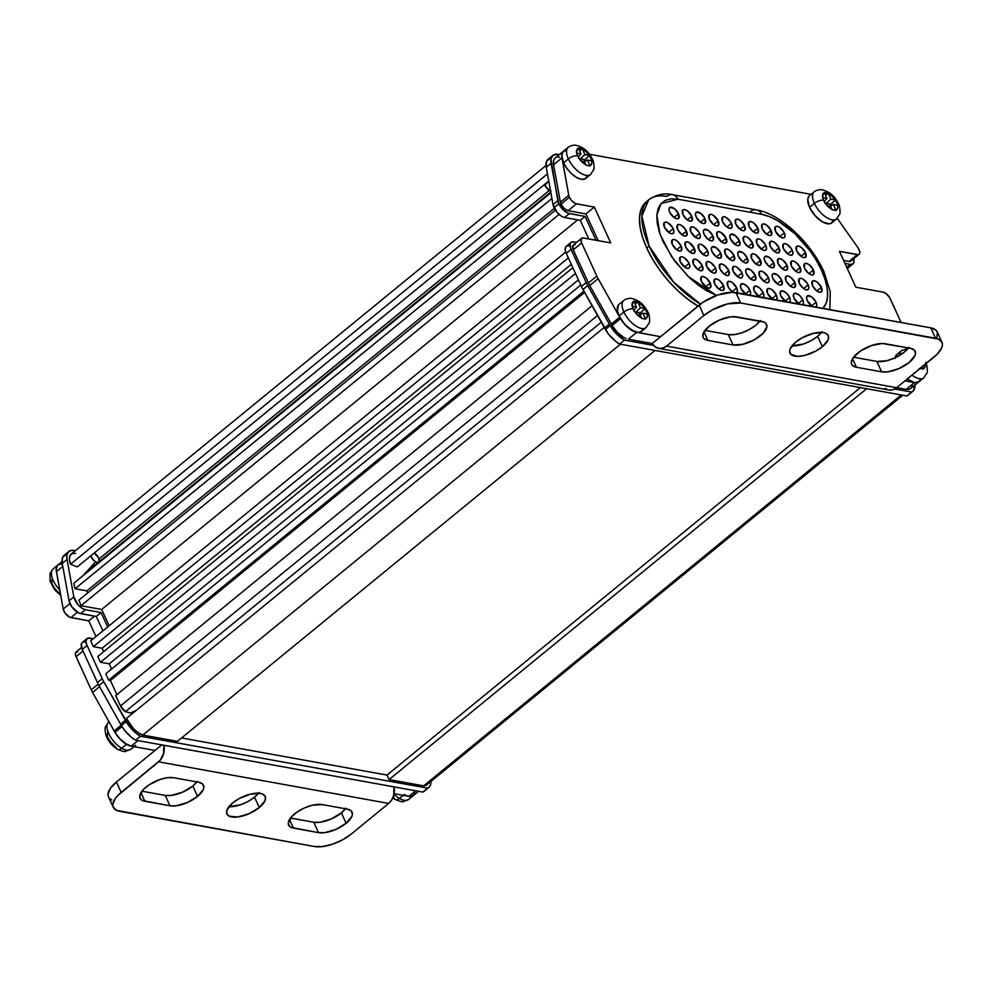 <?xml version="1.0" encoding="UTF-8"?>
<svg xmlns="http://www.w3.org/2000/svg" width="992" height="992" viewBox="0 0 992 992"><rect width="100%" height="100%" fill="white"/><g stroke="black" fill="none" stroke-linecap="round" stroke-linejoin="round"><path stroke-width="1.49" d="M551.031 191.072L549.382 190.414L99.101 558.918L549.357 190.402L544.844 185.306A6.163 2.914 50.7 0 0 550.548 190.948M428.271 782.217L426.659 784.908L423.646 785.85L389.038 779.588L386.979 775.087L860.448 387.574L386.979 775.087L389.038 779.588L866.648 388.703L389.038 779.588L423.646 785.85L901.257 394.952L423.646 785.85A17.744 8.395 50.7 0 0 426.721 784.858L902.782 395.225M386.979 775.087L181.573 737.961L386.979 775.087M177.432 741.346L655.042 350.449L177.432 741.346L142.823 735.084L620.434 344.199L142.823 735.084L138.223 732.716L133.548 728.785L126.418 718.456A17.744 8.395 50.7 0 0 142.823 735.084L177.432 741.346M604.202 327.41L126.418 718.456L604.202 327.41M132.407 713.558L125.426 711.648L601.276 322.189L125.426 711.648L120.466 705.932A7.031 3.323 50.7 0 0 125.426 711.648L132.407 713.558M597.531 315.493L120.466 705.932L597.531 315.493M592.063 305.734L115.729 695.59L120.466 705.932L115.729 695.59L592.063 305.734M584.598 292.392L110.422 680.475L116.895 694.623L110.422 680.475L584.598 292.392M583.928 291.189L108.661 680.165L110.422 680.475L108.661 680.165L583.928 291.189M580.779 285.026L105.747 673.804L108.661 680.165L105.747 673.804L580.779 285.026M578.423 279.88L109.281 663.846L111.637 668.992L109.281 663.846L578.423 279.88M575.484 273.47L100.465 662.247L109.281 663.846L100.465 662.247L575.484 273.47M572.843 267.691L97.811 656.468L100.465 662.247L97.811 656.468L572.843 267.691M571.28 264.281L102.139 648.247L103.701 651.657L102.139 648.247L571.28 264.281M568.342 257.87L93.322 646.648L102.139 648.247L93.322 646.648L568.342 257.87M565.75 252.055L90.681 640.869L93.322 646.648L90.681 640.869L565.75 252.055M577.679 219.889L101.68 609.46L109.145 625.754L101.68 609.46L577.679 219.889M559.066 214.421L80.972 605.715L101.68 609.46L80.972 605.715L559.066 214.421M555.408 210.155L79 600.061L80.972 605.715L79 600.061L555.408 210.155M554.342 208.332L86.912 590.885L87.817 592.844L86.912 590.885L554.342 208.332M551.912 198.474L75.07 588.752L86.912 590.885L75.07 588.752L73.805 583.222L550.87 192.77L73.805 583.222L75.07 588.752L551.912 198.474M550.746 192.088L85.709 572.694L550.746 192.088M77.277 566.916L548.75 181.04L544.844 185.306L548.75 181.065L77.277 566.916L70.531 564.237L77.277 566.916M547.448 173.91L70.531 564.237L547.448 173.91M546.022 165.503L71.089 554.206A17.571 8.308 50.7 0 0 70.531 564.237L69.39 559.426L69.936 555.718L72.094 553.61L75.603 553.362M345.439 808.778A21.08 9.015 155.4 0 1 341.372 812.87L331.167 819.008L319.932 822.269L313.77 822.244L290.495 818.04L313.77 822.244L318.531 832.648L293.409 828.109L289.478 819.541L293.409 828.109A21.08 9.015 -24.6 0 1 288.61 825.121A21.08 9.015 -24.6 0 1 298.964 810.848A21.08 9.015 -24.6 0 1 322.164 804.574L347.287 809.112A21.08 9.015 -24.6 0 1 352.086 812.101A21.08 9.015 -24.6 0 1 346.134 823.273A21.08 9.015 -24.6 0 1 318.531 832.648L313.77 822.244A21.08 9.015 155.4 0 0 341.372 812.87L346.134 823.273L335.916 829.411L324.694 832.672L318.531 832.648L291.102 827.415L289.441 826.299L288.263 822.976L292.008 816.292L297.612 811.704L304.78 807.81L312.393 805.231L322.164 804.574L347.287 809.112L351.255 810.923L352.433 814.258L351.9 816.329L346.134 823.273L341.372 812.87L345.873 808.195M196.875 781.932A21.08 9.015 155.4 0 1 192.808 786.024L182.602 792.149L171.368 795.41L165.218 795.398L141.93 791.182L165.218 795.398L169.967 805.789L144.844 801.251L140.926 792.682L144.844 801.251A21.08 9.015 -24.6 0 1 140.046 798.262A21.08 9.015 -24.6 0 1 150.4 783.99A21.08 9.015 -24.6 0 1 173.6 777.716L198.722 782.266A21.08 9.015 -24.6 0 1 203.521 785.255A21.08 9.015 -24.6 0 1 197.569 796.415A21.08 9.015 -24.6 0 1 169.967 805.789L165.218 795.398A21.08 9.015 155.4 0 0 192.808 786.024L197.569 796.415L187.364 802.553L176.13 805.814L169.967 805.789L142.538 800.556L140.876 799.44L139.698 796.117L143.443 789.434L149.048 784.846L160.034 779.476L167.437 777.703L173.6 777.716L198.722 782.266L202.69 784.077L203.868 787.4L203.335 789.483L197.569 796.415L192.808 786.024L197.309 781.336M259.024 792.496L254.535 797.171A21.08 9.015 155.4 0 1 228.867 806.769L240.486 804.797L248.025 801.499L254.535 797.171L259.296 807.575A21.08 9.015 -24.6 0 1 239.977 816.614A21.08 9.015 -24.6 0 1 226.895 813.961A21.08 9.015 -24.6 0 1 232.847 802.788L239.345 798.473L250.666 794.071L260.437 793.414L262.744 794.108L265.372 796.725L265.05 800.631L259.296 807.575L249.079 813.713L237.844 816.974L229.388 816.255L226.771 813.638L227.081 809.732L232.847 802.788A21.08 9.015 -24.6 0 1 252.154 793.749A21.08 9.015 -24.6 0 1 265.236 796.402A21.08 9.015 -24.6 0 1 259.296 807.575L254.535 797.171A21.08 9.015 155.4 0 0 258.503 793.203M413.528 795.435L408.927 796.353L394.072 793.674L408.927 796.353A17.571 8.308 50.7 0 0 413.441 795.51A17.571 8.308 -129.3 0 1 404.215 794.505M81.555 647.553L76.049 652.066A7.031 3.323 50.7 0 0 76.086 656.704L83.006 651.05L76.086 656.704L91.264 689.862L98.208 684.17L91.264 689.862A21.08 9.97 50.7 0 0 92.578 692.428L99.584 686.687L92.578 692.428L114.936 732.369L121.979 726.603L114.936 732.369A17.571 8.308 50.7 0 0 131.192 746.158L155 750.46L116.424 782.031L161.795 744.893L155 750.46L131.192 746.158L124.831 743.244L120.441 739.524L114.936 732.369L92.578 692.428A21.08 9.97 -129.3 0 1 91.264 689.862L75.652 655.588L75.504 652.848L77.847 651.719M62.025 561.621L57.908 564.994A17.571 8.308 50.7 0 0 56.395 571.665L62.794 566.42L56.395 571.665L63.19 609.063L69.924 603.558L63.19 609.063A7.031 3.323 50.7 0 0 70.891 617.607L88.784 620.843L94.513 616.156L88.784 620.843L95.964 636.542L88.784 620.843L69.762 617.26L65.075 613.155L63.19 609.063L56.184 569.805L57.313 565.589L59.433 564.212L62.422 564.15L58.702 564.485M414.991 792.769L414.445 794.282M388.678 803.433A14.062 10.825 -79.8 0 0 393.923 786.854L393.737 795.187L391.766 799.837L388.678 803.433L158.559 761.831L388.678 803.433L351.304 834.024L388.678 803.433M163.804 745.252A14.062 10.825 100.2 0 1 158.559 761.831L117.788 795.547L115.196 798.672L112.79 804.45L113.088 806.893L116.572 810.377L314.501 846.523L322.71 846.548L332.58 844.18L342.624 839.79L351.304 834.024A28.111 12.016 -24.6 0 1 314.501 846.523L119.648 811.307A28.111 12.016 -24.6 0 1 113.262 807.314A28.111 12.016 -24.6 0 1 121.185 792.422L160.22 760.207L163.618 753.585L163.804 745.252M414.78 793.526L412.647 796.018L408.927 796.353L415.722 790.798L408.927 796.353L406.658 795.696M131.192 746.158L137.987 740.59L131.192 746.158L126.48 744.298A17.571 8.308 -129.3 0 1 114.477 731.538L119.102 738.085L126.48 744.298L121.694 748.216A17.571 8.308 -129.3 0 1 109.628 735.37A17.571 8.308 -129.3 0 1 107.954 722.784M114.154 730.98L121.173 725.239L114.154 730.98M70.891 617.607L77.388 612.287L70.891 617.607M108.326 796.489L108.029 794.059L110.434 788.268L116.424 782.031L121.185 792.422L116.424 782.031A28.111 12.016 155.4 0 0 108.5 796.923L113.262 807.314M111.811 799.974L109.604 798.486M709.057 326.269A21.08 9.015 -24.6 0 1 736.659 316.894L764.088 322.127L765.75 323.243L766.928 326.566L763.183 333.25L754.131 339.909L742.81 344.311L733.038 344.968L707.904 340.417L703.936 338.607L702.981 337.106L703.303 333.2L709.057 326.269L719.274 320.131L730.496 316.87L736.659 316.894L761.782 321.433A21.08 9.015 -24.6 0 1 766.58 324.421A21.08 9.015 -24.6 0 1 756.226 338.694A21.08 9.015 -24.6 0 1 733.038 344.968L707.904 340.417A21.08 9.015 -24.6 0 1 703.117 337.429A21.08 9.015 -24.6 0 1 709.057 326.269M908.498 347.956A21.08 9.015 155.4 0 1 876.841 361.423L853.554 357.207L876.841 361.423L881.603 371.814L856.468 367.276L852.55 358.707L856.468 367.276A21.08 9.015 -24.6 0 1 851.669 364.287A21.08 9.015 -24.6 0 1 857.621 353.115A21.08 9.015 -24.6 0 1 885.224 343.74L910.346 348.291L914.314 350.102L915.492 353.425L914.959 355.508L909.193 362.44L898.988 368.578L887.753 371.839L881.603 371.814L856.468 367.276L852.5 365.465L851.545 363.965L851.334 362.142L853.12 357.802L860.684 350.87L871.658 345.501L882.359 343.505L910.346 348.291A21.08 9.015 -24.6 0 1 915.145 351.28A21.08 9.015 -24.6 0 1 904.791 365.552A21.08 9.015 -24.6 0 1 881.603 371.814L876.841 361.423L886.612 360.766L894.226 358.174L904.444 352.048L908.932 347.361M822.356 346.741A21.08 9.015 -24.6 0 1 803.036 355.793A21.08 9.015 -24.6 0 1 789.954 353.127A21.08 9.015 -24.6 0 1 795.906 341.967L802.416 337.64L813.738 333.238L823.509 332.593L825.803 333.275L828.432 335.904L828.109 339.81L822.356 346.741L815.846 351.069L804.524 355.471L797.605 356.364L790.785 354.305L789.607 350.982L790.14 348.899L795.906 341.967A21.08 9.015 -24.6 0 1 815.213 332.915A21.08 9.015 -24.6 0 1 828.295 335.581A21.08 9.015 -24.6 0 1 822.356 346.741L817.594 336.35L822.356 346.741M821.562 332.37A21.08 9.015 155.4 0 1 817.594 336.35L811.084 340.665L803.557 343.964L791.938 345.935A21.08 9.015 155.4 0 0 817.594 336.35L822.083 331.663M568.255 147.3L555.074 158.088A17.571 8.308 50.7 0 0 553.561 164.759L561.956 157.902L568.751 195.3L560.368 202.157A7.031 3.323 50.7 0 0 561.013 204.129L564.175 208.456L568.069 210.713L576.451 203.844A7.031 3.323 -129.3 0 1 569.396 197.272L561.013 204.129A7.031 3.323 50.7 0 0 568.069 210.713L585.95 213.937L594.344 207.08L576.451 203.844L568.069 210.713L585.95 213.937L594.344 207.08L610.737 242.904L582.602 237.906L580.915 239.866L581.647 242.941A7.031 3.323 -129.3 0 1 581.597 238.291A7.031 3.323 -129.3 0 1 583.408 237.956L610.737 242.904L594.344 207.08L575.534 203.583L571.603 200.62L569.396 197.272A7.031 3.323 -129.3 0 1 568.751 195.3L560.368 202.157L553.561 164.759L561.956 157.902A17.571 8.308 -129.3 0 1 563.468 151.23A17.571 8.308 50.7 0 0 563.568 162.837L568.366 158.906A7.031 3.001 -24.6 0 1 577.567 155.781L576.65 153.14A10.54 4.985 -129.3 0 1 578.41 148.354L582.366 149.073A10.54 4.985 -129.3 0 1 589.223 155.422L590.786 158.174A7.031 3.001 -24.6 0 1 592.398 159.191A7.031 3.001 155.4 0 0 590.786 158.174L592.013 160.878L587.388 160.034L589.942 165.602L591.641 163.99L591.691 160.816A10.54 4.985 -129.3 0 1 589.942 165.602L586.148 165.292L583.432 159.328L579.13 158.546L585.987 164.895A10.54 4.985 -129.3 0 1 579.13 158.546L577.567 155.781A7.031 3.001 155.4 0 0 568.366 158.906A17.571 8.308 -129.3 0 1 568.255 147.3C570.078 145.923 572.446 145.204 575.372 145.154C583.06 146.766 588.74 151.441 592.385 159.166C594.022 161.002 594.481 169.843 593.638 169.781L590.513 174.505A17.571 8.308 -129.3 0 1 568.366 158.906L563.568 162.837L566.94 168.516L571.479 173.625L576.488 177.407L581.2 179.267L584.92 178.932L587.066 176.452M626.051 338.532L623.509 337.317L626.051 338.532M908.188 389.534L909.887 389.075L906.142 389.41L896.644 387.698L892.837 389.757L888.832 389.98A14.062 10.825 -79.8 0 0 896.632 387.698L666.512 346.109A14.062 10.825 100.2 0 1 658.725 348.39A14.062 10.825 100.2 0 1 652.215 343.517L628.407 339.214L636.752 332.382L660.56 336.685L652.215 343.517L628.407 339.214L636.752 332.382A17.571 8.308 -129.3 0 1 620.496 318.606L612.114 325.463L620.496 318.606L626.002 325.76L634.744 331.824L660.56 336.685L703.204 302.114L717.848 294.959L732.121 292.293L930.781 327.844L936.076 330.249L937.353 332.258L936.932 337.466M906.142 389.41L914.475 382.59L907.221 379.031A17.571 8.308 50.7 0 0 919.001 381.746A17.571 8.308 -129.3 0 1 914.475 382.59L904.977 380.866L914.475 382.59L906.142 389.41L896.644 387.698L937.415 353.995L941.693 347.857L942.4 345.08L942.115 342.649L938.618 339.165L740.689 303.019L727.669 303.887L712.566 309.752L703.886 315.518L666.512 346.109L896.632 387.698L934.005 357.108A28.111 12.016 -24.6 0 0 941.941 342.228L937.18 331.824A28.111 12.016 155.4 0 0 930.781 327.844L735.928 292.615L740.689 303.019L935.543 338.235L930.781 327.844L935.543 338.235A28.111 12.016 -24.6 0 1 941.941 342.228M909.887 389.075A17.571 8.308 50.7 0 0 910.606 388.604L923.788 377.816A17.571 8.308 -129.3 0 1 912.02 375.112A17.571 8.308 50.7 0 0 923.093 378.274M890.233 298.716L901.108 322.474L889.638 297.575L886.079 293.558L883.178 292.144A7.031 3.323 -129.3 0 1 890.233 298.716M855.848 287.209L883.178 292.144L855.848 287.209L839.443 251.385L855.848 287.209M859.146 254.274A7.031 3.323 -129.3 0 0 857.894 247.566L837.223 218.314L857.894 247.566L859.754 251.646L859.593 253.704L858.316 254.646L839.443 251.385L857.336 254.622L848.954 261.479L843.634 260.524L848.954 261.479A7.031 3.323 50.7 0 0 850.764 261.144L859.146 254.274A7.031 3.323 -129.3 0 1 857.336 254.622L848.954 261.479L850.69 261.194L851.434 259.656M589.434 154.256L811.121 194.333L589.434 154.256M555.421 157.84L553.821 159.824L553.561 164.759L560.368 202.157A7.031 3.323 50.7 0 0 561.013 204.129L569.396 197.272A7.031 3.323 50.7 0 1 568.751 195.3L561.745 156.042L562.873 151.826L566.395 150.251M598.176 240.622L585.95 213.937L598.176 240.622M573.016 245.346L573.252 249.798L581.647 242.941L596.824 276.086L588.442 282.956L573.252 249.798L581.647 242.941L596.824 276.086L588.442 282.956A21.08 9.97 50.7 0 0 589.744 285.522L598.139 278.665A21.08 9.97 -129.3 0 1 596.824 276.086A21.08 9.97 50.7 0 0 598.139 278.665L619.715 317.217L611.332 324.074L589.744 285.522L598.139 278.665L619.715 317.217L611.332 324.074L612.114 325.463A17.571 8.308 50.7 0 0 623.509 337.317L617.284 332.283L612.114 325.463L589.744 285.522A21.08 9.97 50.7 0 1 588.442 282.956L573.252 249.798A7.031 3.323 50.7 0 1 573.215 245.16L581.597 238.291M920.34 379.762L918.195 382.255L914.475 382.59L919.088 381.66M920.006 380.519L920.551 379.006M559.587 157.244L558 157.108M575.025 244.826L573.537 244.95M911.412 387.723L912.218 385.59M886.935 389.397L885.174 388.356M759.934 321.098A21.08 9.015 155.4 0 1 728.277 334.564L733.038 344.968L728.277 334.564L704.99 330.361L728.277 334.564L734.427 334.589L741.83 332.804L749.369 329.505L755.879 325.19L760.368 320.503M666.512 346.109L662.718 348.155L658.713 348.378L655.055 346.766L652.215 343.517L699.124 305.114L703.886 315.518L666.512 346.109M703.985 331.849L707.904 340.417L703.985 331.849M740.689 303.019L735.928 292.615A28.111 12.016 155.4 0 0 699.124 305.114L703.886 315.518A28.111 12.016 -24.6 0 1 740.689 303.019M678.516 213.776A7.031 3.323 -129.3 0 1 678.553 218.414A7.031 3.323 -129.3 0 1 669.699 212.189L668.968 209.114L669.972 207.34L674.362 208.618L678.516 213.776L678.751 218.228L676.755 218.761L673.853 217.347L669.699 212.189A7.031 3.323 -129.3 0 1 669.65 207.539A7.031 3.323 -129.3 0 1 678.516 213.776L674.014 217.459L678.516 213.776M691.734 216.169A7.031 3.323 -129.3 0 1 691.784 220.807A7.031 3.323 -129.3 0 1 682.918 214.57L682.682 210.13L684.691 209.597L687.58 211.011L691.734 216.169L691.982 220.621L689.973 221.154L687.084 219.728L682.918 214.57A7.031 3.323 -129.3 0 1 682.88 209.932A7.031 3.323 -129.3 0 1 691.734 216.169L687.245 219.852L691.734 216.169M704.965 218.562A7.031 3.323 -129.3 0 1 705.002 223.2A7.031 3.323 -129.3 0 1 696.148 216.963L695.417 213.888L696.421 212.114L700.811 213.404L704.965 218.562L705.2 223.014L703.204 223.535L700.302 222.121L696.148 216.963A7.031 3.323 -129.3 0 1 696.111 212.325A7.031 3.323 -129.3 0 1 704.965 218.562L700.464 222.245L704.965 218.562M718.196 220.943A7.031 3.323 -129.3 0 1 718.233 225.593A7.031 3.323 -129.3 0 1 709.379 219.356L709.131 214.904L711.14 214.371L713.025 215.115L718.196 220.943L718.431 225.395L716.422 225.928L713.533 224.514L709.379 219.356A7.031 3.323 -129.3 0 1 709.33 214.718A7.031 3.323 -129.3 0 1 718.196 220.943L713.694 224.626L718.196 220.943M784.312 232.897A7.031 3.323 -129.3 0 1 784.362 237.547A7.031 3.323 -129.3 0 1 775.496 231.31L775.26 226.858L777.269 226.325L779.154 227.069L783.717 231.756L784.994 235.054L784.56 237.348L783.358 237.931L780.667 237.138L775.496 231.31A7.031 3.323 -129.3 0 1 775.459 226.672A7.031 3.323 -129.3 0 1 784.312 232.897L779.824 236.58L784.312 232.897M771.094 230.516A7.031 3.323 -129.3 0 1 771.131 235.154A7.031 3.323 -129.3 0 1 762.278 228.916L762.03 224.465L764.038 223.932L766.928 225.358L771.094 230.516L771.33 234.955L769.333 235.488L766.432 234.075L762.278 228.916A7.031 3.323 -129.3 0 1 762.228 224.279A7.031 3.323 -129.3 0 1 771.094 230.516L766.593 234.199L771.094 230.516M757.863 228.123A7.031 3.323 -129.3 0 1 757.913 232.76A7.031 3.323 -129.3 0 1 749.047 226.523L748.811 222.072L750.808 221.551L753.709 222.964L757.863 228.123L758.111 232.574L756.102 233.095L753.213 231.682L749.047 226.523A7.031 3.323 -129.3 0 1 749.01 221.886A7.031 3.323 -129.3 0 1 757.863 228.123L753.362 231.806L757.863 228.123M744.645 225.73A7.031 3.323 -129.3 0 1 744.682 230.367A7.031 3.323 -129.3 0 1 735.828 224.142L735.58 219.691L737.589 219.158L740.478 220.571L744.645 225.73L744.88 230.181L742.872 230.714L740.987 229.97L735.828 224.142A7.031 3.323 -129.3 0 1 735.779 219.492A7.031 3.323 -129.3 0 1 744.645 225.73L740.144 229.412L744.645 225.73M731.414 223.336A7.031 3.323 -129.3 0 1 731.464 227.986A7.031 3.323 -129.3 0 1 722.598 221.749L722.362 217.298L723.552 216.715L726.256 217.508L730.819 222.196L732.096 225.494L731.662 227.788L729.653 228.321L726.752 226.908L722.598 221.749A7.031 3.323 -129.3 0 1 722.56 217.099A7.031 3.323 -129.3 0 1 731.414 223.336L726.913 227.019L731.414 223.336M673.221 228.718A7.031 3.323 -129.3 0 1 673.27 233.356A7.031 3.323 -129.3 0 1 664.404 227.131L664.169 222.679L665.359 222.096L668.062 222.89L672.626 227.577L673.903 230.863L673.469 233.17L671.46 233.703L669.575 232.959L664.404 227.131A7.031 3.323 -129.3 0 1 664.367 222.481A7.031 3.323 -129.3 0 1 673.221 228.718L668.72 232.401L673.221 228.718M686.452 231.111A7.031 3.323 -129.3 0 1 686.489 235.749A7.031 3.323 -129.3 0 1 677.635 229.512L677.387 225.06L679.396 224.539L682.298 225.953L686.452 231.111L686.687 235.563L684.691 236.084L681.789 234.67L677.635 229.512A7.031 3.323 -129.3 0 1 677.586 224.874A7.031 3.323 -129.3 0 1 686.452 231.111L681.95 234.794L686.452 231.111M699.67 233.504A7.031 3.323 -129.3 0 1 699.72 238.142A7.031 3.323 -129.3 0 1 690.854 231.905L690.618 227.453L692.627 226.92L694.512 227.664L699.075 232.351L700.352 235.65L699.918 237.944L698.715 238.526L696.024 237.733L690.854 231.905A7.031 3.323 -129.3 0 1 690.816 227.267A7.031 3.323 -129.3 0 1 699.67 233.504L695.181 237.187L699.67 233.504M712.901 235.885A7.031 3.323 -129.3 0 1 712.938 240.535A7.031 3.323 -129.3 0 1 704.084 234.298L703.353 231.223L704.357 229.45L708.747 230.727L712.901 235.885L713.136 240.337L711.14 240.87L708.238 239.456L704.084 234.298A7.031 3.323 -129.3 0 1 704.035 229.66A7.031 3.323 -129.3 0 1 712.901 235.885L708.4 239.568L712.901 235.885M726.132 238.278A7.031 3.323 -129.3 0 1 726.169 242.928A7.031 3.323 -129.3 0 1 717.303 236.691L717.067 232.24L718.258 231.657L720.961 232.45L726.132 238.278L726.367 242.73L724.358 243.263L722.474 242.519L717.303 236.691A7.031 3.323 -129.3 0 1 717.266 232.041A7.031 3.323 -129.3 0 1 726.132 238.278L721.63 241.961L726.132 238.278M805.479 252.625A7.031 3.323 -129.3 0 1 805.516 257.263A7.031 3.323 -129.3 0 1 796.663 251.026L796.415 246.586L798.424 246.053L801.313 247.467L805.479 252.625L805.715 257.077L803.718 257.61L801.821 256.866L796.663 251.026A7.031 3.323 -129.3 0 1 796.613 246.388A7.031 3.323 -129.3 0 1 805.479 252.625L800.978 256.308L805.479 252.625M792.248 250.232A7.031 3.323 -129.3 0 1 792.298 254.87A7.031 3.323 -129.3 0 1 783.432 248.645L783.196 244.193L784.387 243.61L787.09 244.404L791.653 249.091L792.93 252.39L792.496 254.684L790.488 255.217L788.603 254.473L783.432 248.645A7.031 3.323 -129.3 0 1 783.395 243.995A7.031 3.323 -129.3 0 1 792.248 250.232L787.747 253.915L792.248 250.232M779.03 247.839A7.031 3.323 -129.3 0 1 779.067 252.489A7.031 3.323 -129.3 0 1 770.214 246.252L769.966 241.8L771.974 241.267L774.864 242.68L779.03 247.839L779.266 252.29L777.269 252.824L774.368 251.41L770.214 246.252A7.031 3.323 -129.3 0 1 770.164 241.602A7.031 3.323 -129.3 0 1 779.03 247.839L774.529 251.522L779.03 247.839M765.799 245.458A7.031 3.323 -129.3 0 1 765.849 250.096A7.031 3.323 -129.3 0 1 756.983 243.858L756.747 239.407L758.744 238.874L760.641 239.618L765.204 244.305L766.481 247.603L766.047 249.897L764.844 250.48L762.154 249.686L756.983 243.858A7.031 3.323 -129.3 0 1 756.946 239.221A7.031 3.323 -129.3 0 1 765.799 245.458L761.298 249.141L765.799 245.458M752.581 243.065A7.031 3.323 -129.3 0 1 752.618 247.702A7.031 3.323 -129.3 0 1 743.764 241.465L743.516 237.014L745.525 236.493L748.414 237.906L752.581 243.065L752.816 247.516L750.808 248.037L747.918 246.624L743.764 241.465A7.031 3.323 -129.3 0 1 743.715 236.828A7.031 3.323 -129.3 0 1 752.581 243.065L748.08 246.748L752.581 243.065M739.35 240.672A7.031 3.323 -129.3 0 1 739.4 245.309A7.031 3.323 -129.3 0 1 730.534 239.072L729.802 235.997L730.806 234.236L735.196 235.513L739.35 240.672L739.586 245.123L737.589 245.656L735.704 244.912L730.534 239.072A7.031 3.323 -129.3 0 1 730.496 234.434A7.031 3.323 -129.3 0 1 739.35 240.672L734.849 244.354L739.35 240.672M710.26 283.104A7.031 3.323 -129.3 0 1 710.297 287.742A7.031 3.323 -129.3 0 1 701.443 281.505L701.195 277.066L703.204 276.532L706.093 277.946L710.26 283.104L710.495 287.556L708.486 288.089L706.602 287.345L701.443 281.505A7.031 3.323 -129.3 0 1 701.394 276.867A7.031 3.323 -129.3 0 1 710.26 283.104L705.758 286.787L710.26 283.104M723.478 285.498A7.031 3.323 -129.3 0 1 723.528 290.135A7.031 3.323 -129.3 0 1 714.662 283.898L714.426 279.446L716.422 278.926L719.324 280.339L723.478 285.498L723.726 289.949L721.717 290.47L718.828 289.056L714.662 283.898A7.031 3.323 -129.3 0 1 714.624 279.26A7.031 3.323 -129.3 0 1 723.478 285.498L718.977 289.18L723.478 285.498M736.709 287.891A7.031 3.323 -129.3 0 1 736.746 292.528A7.031 3.323 -129.3 0 1 736.461 292.714L737.428 290.966L736.709 287.891L732.208 291.574L736.709 287.891L732.542 282.732L729.653 281.306L727.644 281.84L727.892 286.291A7.031 3.323 -129.3 0 1 727.843 281.654A7.031 3.323 -129.3 0 1 736.709 287.891M733.448 292.33A7.031 3.323 -129.3 0 1 727.892 286.291L730.1 289.639L734.03 292.603M746.22 294.475A7.031 3.323 -129.3 0 1 741.111 288.684L740.54 284.828L742.872 283.7L746.765 285.956L749.927 290.272L745.438 293.954L749.927 290.272A7.031 3.323 -129.3 0 1 749.977 294.922A7.031 3.323 -129.3 0 1 749.692 295.108M816.056 302.225A7.031 3.323 -129.3 0 1 816.106 306.875A7.031 3.323 -129.3 0 1 815.821 307.061L816.788 305.3L816.056 302.225L811.555 305.908L816.056 302.225L811.902 297.067L807.513 295.79L806.508 297.563L807.24 300.638A7.031 3.323 -129.3 0 1 807.203 295.988A7.031 3.323 -129.3 0 1 816.056 302.225M812.349 306.429A7.031 3.323 -129.3 0 1 807.24 300.638L812.411 306.466M799.118 304.036A7.031 3.323 -129.3 0 1 794.009 298.245L793.439 294.388L795.782 293.26L799.676 295.517L802.838 299.844L798.337 303.515L802.838 299.844A7.031 3.323 -129.3 0 1 802.875 304.482A7.031 3.323 -129.3 0 1 802.59 304.668M785.887 301.642A7.031 3.323 -129.3 0 1 780.791 295.852L780.208 292.008L782.552 290.879L786.445 293.124L789.607 297.451L785.106 301.134L789.607 297.451A7.031 3.323 -129.3 0 1 789.644 302.089A7.031 3.323 -129.3 0 1 789.372 302.275M776.376 295.058A7.031 3.323 -129.3 0 1 776.426 299.696A7.031 3.323 -129.3 0 1 776.141 299.882L777.108 298.133L776.376 295.058L771.888 298.741L776.376 295.058L772.222 289.9L769.333 288.486L767.324 289.019L767.56 293.458A7.031 3.323 -129.3 0 1 767.523 288.821A7.031 3.323 -129.3 0 1 776.376 295.058M772.669 299.262A7.031 3.323 -129.3 0 1 767.56 293.458L772.731 299.299M759.438 296.868A7.031 3.323 -129.3 0 1 754.342 291.078L753.759 287.221L756.102 286.093L759.996 288.35L763.158 292.665L758.657 296.348L763.158 292.665A7.031 3.323 -129.3 0 1 763.195 297.315A7.031 3.323 -129.3 0 1 762.91 297.488M689.093 263.376A7.031 3.323 -129.3 0 1 689.142 268.026A7.031 3.323 -129.3 0 1 680.276 261.789L680.041 257.337L682.037 256.804L683.934 257.548L688.498 262.235L689.775 265.534L689.341 267.828L688.138 268.41L685.447 267.617L680.276 261.789A7.031 3.323 -129.3 0 1 680.239 257.151A7.031 3.323 -129.3 0 1 689.093 263.376L684.592 267.059L689.093 263.376M702.324 265.769A7.031 3.323 -129.3 0 1 702.361 270.419A7.031 3.323 -129.3 0 1 693.507 264.182L693.259 259.73L695.268 259.197L698.157 260.611L702.324 265.769L702.559 270.221L700.563 270.754L697.661 269.34L693.507 264.182A7.031 3.323 -129.3 0 1 693.458 259.532A7.031 3.323 -129.3 0 1 702.324 265.769L697.822 269.452L702.324 265.769M715.542 268.162A7.031 3.323 -129.3 0 1 715.592 272.8A7.031 3.323 -129.3 0 1 706.726 266.575L706.49 262.124L707.68 261.541L710.384 262.334L714.947 267.022L716.224 270.308L715.79 272.614L713.781 273.147L711.896 272.403L706.726 266.575A7.031 3.323 -129.3 0 1 706.688 261.925A7.031 3.323 -129.3 0 1 715.542 268.162L711.041 271.845L715.542 268.162M728.773 270.556A7.031 3.323 -129.3 0 1 728.81 275.193A7.031 3.323 -129.3 0 1 719.956 268.956L719.708 264.517L721.717 263.984L724.606 265.397L728.773 270.556L729.008 275.007L727.012 275.54L724.11 274.114L719.956 268.956A7.031 3.323 -129.3 0 1 719.907 264.318A7.031 3.323 -129.3 0 1 728.773 270.556L724.272 274.238L728.773 270.556M741.991 272.949A7.031 3.323 -129.3 0 1 742.041 277.586A7.031 3.323 -129.3 0 1 733.175 271.349L732.939 266.898L734.948 266.364L736.833 267.121L741.396 271.808L742.673 275.094L742.239 277.388L741.036 277.971L738.346 277.177L733.175 271.349A7.031 3.323 -129.3 0 1 733.138 266.712A7.031 3.323 -129.3 0 1 741.991 272.949L737.502 276.632L741.991 272.949M821.351 287.283A7.031 3.323 -129.3 0 1 821.388 291.933A7.031 3.323 -129.3 0 1 812.535 285.696L812.287 281.244L814.296 280.711L817.185 282.125L821.351 287.283L821.587 291.735L819.578 292.268L816.689 290.854L812.535 285.696A7.031 3.323 -129.3 0 1 812.485 281.058A7.031 3.323 -129.3 0 1 821.351 287.283L816.85 290.966L821.351 287.283M808.12 284.902A7.031 3.323 -129.3 0 1 808.17 289.54A7.031 3.323 -129.3 0 1 799.304 283.303L799.068 278.851L801.065 278.318L802.962 279.062L807.525 283.749L808.802 287.048L808.368 289.342L806.36 289.875L803.458 288.461L799.304 283.303A7.031 3.323 -129.3 0 1 799.267 278.665A7.031 3.323 -129.3 0 1 808.12 284.902L803.619 288.585L808.12 284.902M794.902 282.509A7.031 3.323 -129.3 0 1 794.939 287.147A7.031 3.323 -129.3 0 1 786.086 280.91L785.838 276.458L787.846 275.937L790.736 277.351L794.902 282.509L795.138 286.961L793.129 287.482L790.24 286.068L786.086 280.91A7.031 3.323 -129.3 0 1 786.036 276.272A7.031 3.323 -129.3 0 1 794.902 282.509L790.401 286.192L794.902 282.509M781.671 280.116A7.031 3.323 -129.3 0 1 781.721 284.754A7.031 3.323 -129.3 0 1 772.855 278.516L772.123 275.441L773.128 273.68L777.517 274.958L781.671 280.116L781.907 284.568L779.91 285.101L778.026 284.357L772.855 278.516A7.031 3.323 -129.3 0 1 772.818 273.879A7.031 3.323 -129.3 0 1 781.671 280.116L777.17 283.799L781.671 280.116M768.44 277.723A7.031 3.323 -129.3 0 1 768.49 282.373A7.031 3.323 -129.3 0 1 759.624 276.136L759.388 271.684L760.579 271.101L763.282 271.895L767.845 276.582L769.122 279.88L768.688 282.174L766.68 282.708L764.795 281.964L759.624 276.136A7.031 3.323 -129.3 0 1 759.587 271.486A7.031 3.323 -129.3 0 1 768.44 277.723L763.952 281.406L768.44 277.723M755.222 275.33A7.031 3.323 -129.3 0 1 755.259 279.98A7.031 3.323 -129.3 0 1 746.406 273.742L745.674 270.667L746.678 268.894L751.068 270.171L755.222 275.33L755.458 279.781L753.461 280.314L750.56 278.901L746.406 273.742A7.031 3.323 -129.3 0 1 746.356 269.105A7.031 3.323 -129.3 0 1 755.222 275.33L750.721 279.012L755.222 275.33M681.157 246.053A7.031 3.323 -129.3 0 1 681.206 250.691A7.031 3.323 -129.3 0 1 672.34 244.454L672.105 240.002L674.101 239.481L677.003 240.895L681.157 246.053L681.405 250.505L679.396 251.026L676.507 249.612L672.34 244.454A7.031 3.323 -129.3 0 1 672.303 239.816A7.031 3.323 -129.3 0 1 681.157 246.053L676.656 249.736L681.157 246.053M694.388 248.446A7.031 3.323 -129.3 0 1 694.425 253.084A7.031 3.323 -129.3 0 1 685.571 246.847L685.323 242.395L687.332 241.862L689.217 242.606L694.388 248.446L694.623 252.886L692.627 253.419L689.725 252.005L685.571 246.847A7.031 3.323 -129.3 0 1 685.522 242.209A7.031 3.323 -129.3 0 1 694.388 248.446L689.886 252.117L694.388 248.446M707.606 250.827A7.031 3.323 -129.3 0 1 707.656 255.477A7.031 3.323 -129.3 0 1 698.79 249.24L698.554 244.788L700.563 244.255L702.448 244.999L707.011 249.686L708.288 252.985L707.854 255.279L706.651 255.862L703.96 255.068L698.79 249.24A7.031 3.323 -129.3 0 1 698.752 244.59A7.031 3.323 -129.3 0 1 707.606 250.827L703.117 254.51L707.606 250.827M720.837 253.22A7.031 3.323 -129.3 0 1 720.874 257.858A7.031 3.323 -129.3 0 1 712.02 251.633L711.289 248.558L712.293 246.785L716.683 248.062L720.837 253.22L721.072 257.672L719.076 258.205L716.174 256.792L712.02 251.633A7.031 3.323 -129.3 0 1 711.971 246.983A7.031 3.323 -129.3 0 1 720.837 253.22L716.336 256.903L720.837 253.22M734.055 255.614A7.031 3.323 -129.3 0 1 734.105 260.251A7.031 3.323 -129.3 0 1 725.239 254.014L725.003 249.575L727.012 249.042L729.901 250.455L734.055 255.614L734.303 260.065L732.294 260.598L730.41 259.854L725.239 254.014A7.031 3.323 -129.3 0 1 725.202 249.376A7.031 3.323 -129.3 0 1 734.055 255.614L729.566 259.296L734.055 255.614M813.415 269.96A7.031 3.323 -129.3 0 1 813.452 274.598A7.031 3.323 -129.3 0 1 804.599 268.361L804.351 263.909L806.36 263.376L809.249 264.802L813.415 269.96L813.651 274.4L811.654 274.933L808.753 273.519L804.599 268.361A7.031 3.323 -129.3 0 1 804.549 263.723A7.031 3.323 -129.3 0 1 813.415 269.96L808.914 273.643L813.415 269.96M800.184 267.567A7.031 3.323 -129.3 0 1 800.234 272.205A7.031 3.323 -129.3 0 1 791.368 265.968L791.132 261.528L793.129 260.995L796.03 262.409L800.184 267.567L800.432 272.019L798.424 272.552L795.534 271.126L791.368 265.968A7.031 3.323 -129.3 0 1 791.331 261.33A7.031 3.323 -129.3 0 1 800.184 267.567L795.683 271.25L800.184 267.567M786.966 265.174A7.031 3.323 -129.3 0 1 787.003 269.812A7.031 3.323 -129.3 0 1 778.15 263.587L777.902 259.135L779.91 258.602L782.8 260.016L786.966 265.174L787.202 269.626L785.193 270.159L782.304 268.745L778.15 263.587A7.031 3.323 -129.3 0 1 778.1 258.937A7.031 3.323 -129.3 0 1 786.966 265.174L782.465 268.857L786.966 265.174M773.735 262.781A7.031 3.323 -129.3 0 1 773.785 267.431A7.031 3.323 -129.3 0 1 764.919 261.194L764.187 258.118L765.192 256.345L769.581 257.622L773.735 262.781L773.971 267.232L771.974 267.766L769.073 266.352L764.919 261.194A7.031 3.323 -129.3 0 1 764.882 256.544A7.031 3.323 -129.3 0 1 773.735 262.781L769.234 266.464L773.735 262.781M760.517 260.4A7.031 3.323 -129.3 0 1 760.554 265.038A7.031 3.323 -129.3 0 1 751.7 258.8L751.452 254.349L753.461 253.816L755.346 254.56L760.517 260.4L760.752 264.839L758.744 265.372L755.854 263.959L751.7 258.8A7.031 3.323 -129.3 0 1 751.651 254.163A7.031 3.323 -129.3 0 1 760.517 260.4L756.016 264.07L760.517 260.4M747.286 258.007A7.031 3.323 -129.3 0 1 747.323 262.644A7.031 3.323 -129.3 0 1 738.47 256.407L737.738 253.332L738.742 251.559L743.132 252.848L747.286 258.007L747.522 262.458L745.525 262.979L742.624 261.566L738.47 256.407A7.031 3.323 -129.3 0 1 738.432 251.77A7.031 3.323 -129.3 0 1 747.286 258.007L742.785 261.69L747.286 258.007M646.462 201.661L640.993 209.634L639.518 217.384L640.014 226.61L642.469 236.964L646.759 248.062A70.11 33.158 50.7 0 1 646.338 201.76L648.731 199.789L641.886 216.132L649.165 246.103L646.759 248.062L649.165 246.103L673.692 282.162L700.426 304.098A70.11 33.158 -129.3 0 1 649.165 246.103A70.11 33.158 -129.3 0 1 648.731 199.789A70.11 33.158 -129.3 0 1 666.748 196.416A10.54 8.122 100.2 0 1 672.588 194.705A10.54 8.122 100.2 0 1 677.908 199.206L761.67 214.346A59.557 28.173 -129.3 0 1 821.45 270.06A10.54 4.501 -24.6 0 1 823.856 271.597A10.54 4.501 155.4 0 0 821.45 270.06A59.557 28.173 -129.3 0 1 822.951 308.351L826.348 302.696L827.601 296.124L827.179 288.275L825.096 279.484L821.45 270.06L816.354 260.375L810.018 250.802L794.654 233.455L777.666 220.658L769.383 216.603L761.67 214.346L677.908 199.206L671.051 198.822L665.31 200.347L660.932 203.695L658.056 208.766L656.803 215.351L657.225 223.188L659.308 231.992L662.966 241.416L674.386 260.66L689.75 278.008L698.207 285.126L706.738 290.817L716.509 295.43L687.915 276.26L671.658 256.779L660.064 234.273L656.816 215.19L661.007 203.62L677.908 199.206A10.54 8.122 -79.8 0 0 672.613 194.717M698.281 306.206L688.25 299.51L678.305 291.14L668.831 281.418L660.213 270.717L652.761 259.458L646.759 248.062A70.11 33.158 50.7 0 0 697.996 306.044M746.282 294.512L741.111 288.684A7.031 3.323 -129.3 0 1 741.074 284.047A7.031 3.323 -129.3 0 1 749.927 290.272L750.659 293.347L749.654 295.12M799.18 304.073L794.009 298.245A7.031 3.323 -129.3 0 1 793.972 293.607A7.031 3.323 -129.3 0 1 802.838 299.844L803.557 302.92L802.553 304.68M785.949 301.68L780.791 295.852A7.031 3.323 -129.3 0 1 780.741 291.214A7.031 3.323 -129.3 0 1 789.607 297.451L790.339 300.526L789.334 302.3M759.5 296.906L754.342 291.078A7.031 3.323 -129.3 0 1 754.292 286.428A7.031 3.323 -129.3 0 1 763.158 292.665L763.877 295.74L762.873 297.513M733.795 316.646L759.748 321.334L733.795 316.646M750.51 211.556A10.54 8.122 100.2 0 1 756.375 209.858A10.54 8.122 100.2 0 1 761.67 214.346A10.54 8.122 -79.8 0 0 756.35 209.845L672.588 194.705C664.466 192.758 656.518 194.457 648.731 199.789M424.861 790.512L422.852 792.087A21.08 9.97 50.7 0 0 424.055 791.368L428.842 787.437A21.08 9.97 -129.3 0 1 427.639 788.156L422.852 792.087L135.619 740.168L140.418 736.238L427.639 788.156L422.852 792.087L135.619 740.168L140.418 736.238A21.08 9.97 -129.3 0 1 126.17 721.668L121.371 725.598A21.08 9.97 50.7 0 0 135.619 740.168L131.688 737.527L124.322 730L120.565 724.16L125.352 720.242L126.17 721.668L121.371 725.598L98.977 685.596L103.763 681.678L125.352 720.242L120.565 724.16L98.977 685.596L103.763 681.678A24.602 11.631 -129.3 0 1 102.238 678.677L97.452 682.595A24.602 11.631 50.7 0 0 98.977 685.596A24.602 11.631 -129.3 0 1 97.452 682.595L82.274 649.438L87.06 645.519L102.238 678.677L97.452 682.595L82.274 649.438L87.06 645.519A10.54 4.985 -129.3 0 1 86.998 638.563A10.54 4.985 -129.3 0 1 89.702 638.054L93.322 638.699L87.482 638.253L85.969 640.906L86.416 643.858L102.238 678.677A24.602 11.631 -129.3 0 0 103.763 681.678L129.121 726.07L136.487 733.609L140.418 736.238L427.639 788.156L429.648 786.594L430.739 784.027L430.826 780.605M430.9 781.448A21.08 9.97 -129.3 0 1 428.842 787.437M86.998 638.563L82.2 642.481A10.54 4.985 50.7 0 0 82.274 649.438L81.406 643.659L82.683 642.171L84.915 641.973M68.857 551.49L64.071 555.408A21.08 9.97 50.7 0 0 62.248 563.419L69.056 600.817L71.87 606.955L78.914 613.106L96.286 616.478L102.883 630.887L96.286 616.478L101.085 612.548L107.682 626.956L101.085 612.548L96.286 616.478L80.6 613.639L85.399 609.72L101.085 612.548L85.399 609.72A10.54 4.985 -129.3 0 1 73.842 596.899L69.056 600.817A10.54 4.985 50.7 0 0 80.6 613.639L85.399 609.72L81.877 608.17L78.256 605.008L73.842 596.899L69.056 600.817L62.248 563.419L67.047 559.5L73.842 596.899L67.047 559.5A21.08 9.97 -129.3 0 1 68.857 551.49A21.08 9.97 -129.3 0 1 74.276 550.473L70.692 550.548L68.15 552.197L66.898 555.272L67.047 559.5L62.248 563.419L62.57 557.504L65.894 554.478M564.597 217.521L569.383 213.602A10.54 4.985 -129.3 0 1 558.806 203.732L554.02 207.663A10.54 4.985 50.7 0 0 564.597 217.521L569.383 213.602L585.069 216.43L580.283 220.348L564.597 217.521L580.283 220.348L585.069 216.43L595.969 240.225L585.069 216.43L568.019 213.193L563.543 210.217L558.806 203.732A10.54 4.985 -129.3 0 1 557.839 200.781L553.04 204.699L546.245 167.301L551.044 163.382A21.08 9.97 -129.3 0 1 552.854 155.372A21.08 9.97 -129.3 0 1 558.273 154.355L553.263 155.062L550.895 159.154L557.839 200.781L553.04 204.699A10.54 4.985 50.7 0 0 554.02 207.663L558.806 203.732L551.044 163.382L546.245 167.301L553.04 204.699L557.33 212.672L561.757 216.405L564.597 217.521M610.154 325.55L605.368 329.48A21.08 9.97 50.7 0 0 619.616 344.05L624.414 340.12A21.08 9.97 -129.3 0 1 610.154 325.55L605.368 329.48L604.562 328.042L582.974 289.478L587.76 285.56A24.602 11.631 -129.3 0 1 586.235 282.559L581.436 286.477L566.258 253.32L571.057 249.401A10.54 4.985 -129.3 0 1 570.995 242.445A10.54 4.985 -129.3 0 1 573.698 241.936L571.466 242.135L570.189 243.623L570.412 247.74L586.235 282.559L581.436 286.477A24.602 11.631 50.7 0 0 582.974 289.478L587.76 285.56L609.348 324.124L604.562 328.042L609.348 324.124L616.627 334.019L624.414 340.12L653.567 345.39L624.414 340.12L619.616 344.05L906.849 395.969L619.616 344.05L615.685 341.409L608.319 333.882L582.974 289.478A24.602 11.631 50.7 0 1 581.436 286.477L566.258 253.32L571.057 249.401L586.235 282.559A24.602 11.631 50.7 0 0 587.76 285.56L610.154 325.55M914.822 384.487L913.644 390.476L911.636 392.038L894.71 388.988L911.636 392.038L906.849 395.969A21.08 9.97 50.7 0 0 908.04 395.25L912.838 391.319A21.08 9.97 -129.3 0 1 911.636 392.038L908.846 394.394M914.872 385.119A21.08 9.97 -129.3 0 1 912.838 391.319M853.641 258.788A10.54 4.985 -129.3 0 1 852.984 263.86A10.54 4.985 -129.3 0 1 850.28 264.368L844.948 263.413L850.28 264.368L846.722 267.282L850.28 264.368L852.884 263.934L854 261.628L853.356 257.97M847.18 268.274A10.54 4.985 50.7 0 0 848.197 267.778L852.984 263.86M559.389 154.554L558.273 154.355L559.389 154.554M552.854 155.372L548.055 159.29A21.08 9.97 50.7 0 0 546.245 167.301L546.555 161.386L549.89 158.36M588.789 238.923L580.283 220.348L588.789 238.923M576.538 242.445L573.698 241.936L576.538 242.445M570.995 242.445L566.196 246.363A10.54 4.985 50.7 0 0 566.258 253.32L565.242 250.096L565.899 246.648M846.945 268.324L848.098 267.852M848.867 266.91L849.214 265.546M568.912 245.855L566.68 246.053M568.949 146.853A17.571 8.308 50.7 0 0 568.366 158.906A17.571 8.308 50.7 0 0 589.818 174.952M576.65 153.14L580.965 153.921L578.41 148.354L577.369 148.936L576.65 153.14L580.965 153.921L578.224 157.22L580.965 153.921L578.224 147.969L582.18 148.676L579.613 150.995L582.18 148.676L584.92 154.64L589.223 155.422L585.999 151.652L582.366 149.073L584.92 154.64L580.357 158.77L584.92 154.64L589.533 155.484L583.978 160.518L589.533 155.484L592.013 160.878L587.388 160.034L590.104 166.011L586.148 165.292L583.432 159.328L578.782 158.497L576.65 153.14M562.972 151.714L561.757 155.149L563.568 162.837A17.571 8.308 50.7 0 0 585.714 178.424L590.513 174.505M544.521 184.5A6.163 2.914 50.7 0 0 544.844 185.306L544.472 184.326M584.486 161.634L587.388 160.034L584.486 161.634M814.94 191.307A17.571 8.308 50.7 0 0 814.358 203.372A7.031 3.001 -24.6 0 1 823.546 200.248L822.641 197.606A10.54 4.985 -129.3 0 1 824.402 192.82L828.357 193.539A10.54 4.985 -129.3 0 1 835.214 199.888L836.777 202.641A7.031 3.001 -24.6 0 1 838.389 203.658A7.031 3.001 155.4 0 0 836.777 202.641L838.004 205.344L833.379 204.501L835.934 210.068L837.632 208.456L837.682 205.282A10.54 4.985 -129.3 0 1 835.934 210.068L832.139 209.758L829.424 203.782L825.121 203.013L831.966 209.362A10.54 4.985 -129.3 0 1 825.121 203.013L823.546 200.248A7.031 3.001 155.4 0 0 814.358 203.372A17.571 8.308 -129.3 0 1 814.246 191.766C816.069 190.39 818.437 189.67 821.351 189.621C829.052 191.233 834.731 195.908 838.376 203.633C840.013 205.468 840.472 214.309 839.629 214.247L836.504 218.959A17.571 8.308 -129.3 0 1 814.358 203.372L809.559 207.303L814.358 203.372A17.571 8.308 50.7 0 0 835.81 219.418M814.246 191.766L809.447 195.697A17.571 8.308 50.7 0 0 809.559 207.303L815.089 215.661L822.467 221.873L829.213 223.845L830.912 223.398L833.044 220.906M822.641 197.606L826.944 198.388L824.402 192.82L823.36 193.403L822.641 197.606L826.944 198.388L824.216 201.686L826.944 198.388L824.203 192.436L828.171 193.142L825.604 195.461L828.171 193.142L830.912 199.107L835.214 199.888L831.99 196.118L828.357 193.539L830.912 199.107L826.348 203.236L830.912 199.107L835.524 199.95L829.969 204.984L835.524 199.95L838.004 205.344L833.379 204.501L836.095 210.478L832.139 209.758L829.424 203.782L824.774 202.963L822.641 197.606M808.964 196.168L807.748 199.603L809.559 207.303A17.571 8.308 50.7 0 0 831.705 222.89L836.504 218.959M830.478 206.1L833.379 204.501L830.478 206.1M902.224 350.164A17.571 8.308 50.7 0 0 899.806 355.285A17.571 8.308 -129.3 0 1 901.53 350.622L908.102 348.452M901.53 350.622L896.743 354.553A17.571 8.308 50.7 0 0 895.094 357.79M896.247 355.024L895.032 358.459M925.04 364.461A10.54 4.985 -129.3 0 1 923.217 368.925L922.225 366.755L923.217 368.925L924.259 368.342L924.966 364.138M923.217 368.925L919.435 368.615L923.217 368.925M611.022 326.976L612.362 325.884L611.022 326.976M624.501 299.968A17.571 8.308 50.7 0 0 623.906 312.034A7.031 3.001 -24.6 0 1 633.107 308.909L632.202 306.268A10.54 4.985 -129.3 0 1 633.95 301.469L637.918 302.188A10.54 4.985 -129.3 0 1 644.763 308.537L646.338 311.29A7.031 3.001 -24.6 0 1 647.937 312.319A7.031 3.001 155.4 0 0 646.338 311.29L647.553 314.005L642.94 313.15L645.482 318.73L647.193 317.105L647.243 313.931A10.54 4.985 -129.3 0 1 645.482 318.73L641.7 318.42L638.972 312.443L634.669 311.662L641.526 318.01A10.54 4.985 -129.3 0 1 634.669 311.662L633.107 308.909A7.031 3.001 155.4 0 0 623.906 312.034A17.571 8.308 -129.3 0 1 623.794 300.427C625.63 299.038 627.998 298.319 630.912 298.27C638.612 299.882 644.279 304.556 647.937 312.294C649.574 314.129 650.033 322.958 649.177 322.896L646.052 327.62A17.571 8.308 -129.3 0 1 623.906 312.034L619.12 315.952L623.906 312.034A17.571 8.308 50.7 0 0 645.358 328.079M623.794 300.427L619.008 304.346A17.571 8.308 50.7 0 0 619.12 315.952L624.65 324.31L632.028 330.522L638.774 332.494L641.762 331.055L642.605 329.567M632.202 306.268L636.504 307.036L633.95 301.469L632.908 302.052L632.202 306.268L636.504 307.036L633.764 310.347L636.504 307.036L633.764 301.084L637.72 301.804L635.165 304.11L637.72 301.804L640.46 307.756L644.763 308.537L641.539 304.767L637.918 302.188L640.46 307.756L635.909 311.885L640.46 307.756L645.085 308.611L639.53 313.633L645.085 308.611L647.553 314.005L642.94 313.15L645.656 319.126L641.7 318.42L638.972 312.443L634.334 311.612L632.202 306.268M618.512 304.829L617.421 310.57L619.12 315.952A17.571 8.308 50.7 0 0 641.266 331.539L646.052 327.62M640.038 314.749L642.94 313.15L640.038 314.749M98.196 562.476A6.163 2.914 -129.3 0 1 95.579 561.832L83.117 575.558L95.579 561.832A6.163 2.914 -129.3 0 1 90.718 555.904M94.265 553.015A6.163 2.914 -129.3 0 1 99.225 561.633M57.908 564.994L53.109 568.912A17.571 8.308 50.7 0 0 59.718 589.93A17.571 8.308 -129.3 0 1 52.402 569.668M51.832 579.96L52.328 578.758M59.408 593.303L54.82 588.603L52.179 584.276M56.395 571.702L56.197 568.924L57.412 565.477M90.669 555.743L93.818 560.505L96.435 562.241L98.53 562.352M98.989 562.005L98.778 558.112L94.24 553.003M51.658 580.89L51.993 583.147M108.996 721.754L108.661 722.04A17.571 8.308 50.7 0 0 109.157 734.464A17.571 8.308 50.7 0 0 121.694 748.216A7.031 3.856 120.1 0 1 117.428 749.282A7.031 3.856 -59.9 0 0 121.694 748.216L126.48 744.298A17.571 8.308 -129.3 0 0 135.706 745.302M107.372 733.076L107.868 731.873M114.948 746.418L110.372 741.718L107.719 737.391M131.626 748.476A17.571 8.308 -129.3 0 1 121.694 748.216A17.571 8.308 50.7 0 0 130.919 749.233L125.674 751.353C125.228 752.01 122.475 751.316 117.403 749.27A7.031 3.856 120.1 0 1 116.138 747.112M107.198 734.006L107.545 736.275M393.96 794.232A17.571 8.308 50.7 0 0 399.416 798.424A7.031 3.856 120.1 0 1 395.163 799.478A7.031 3.856 -59.9 0 0 399.416 798.424L403.211 795.324L399.416 798.424A17.571 8.308 50.7 0 0 408.642 799.428L403.409 801.561C402.963 802.218 400.21 801.524 395.138 799.465L392.795 797.89M409.349 798.684A17.571 8.308 -129.3 0 1 399.416 798.424M395.163 799.478A7.031 3.856 120.1 0 1 393.874 797.308M408.642 799.428L418.574 791.306M658.725 348.39L888.844 389.98M829.87 309.591L830.242 291.549L823.844 271.548C810.762 242.594 780.741 213.925 756.35 209.845M923.788 377.816L926.912 373.104C927.756 373.166 927.297 364.324 925.66 362.489M53.109 568.912L49.984 573.636L50.096 581.163L54.709 589.831L60.71 595.436M108.661 722.04L105.536 726.752C104.916 727.235 104.954 729.752 105.648 734.278C107.756 740.689 111.674 745.686 117.403 749.27M134.044 746.666L130.919 749.233M131.366 712.628L136.251 710.408"/></g></svg>
